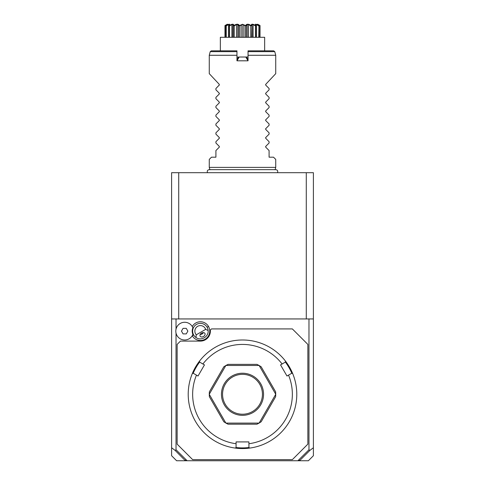 <?xml version="1.0" encoding="UTF-8"?>
<svg xmlns="http://www.w3.org/2000/svg" width="485" height="485" viewBox="0 0 485 485"><rect width="100%" height="100%" fill="white"/><g stroke="black" fill="none" stroke-linecap="round" stroke-linejoin="round"><path stroke-width="0.73" d="M175.115 450.401L176.031 449.771L187.113 460.75L185.415 460.75L175.115 450.401L171.599 447.752L171.599 172.702L313.401 172.702L313.401 455.724L308.381 460.75L297.887 460.75L308.969 449.771L309.885 450.401L313.401 447.752M290.466 172.702L289.63 172.702M288.739 172.702L287.938 172.702M287.096 172.702L286.259 172.702L287.096 172.702M194.527 172.702L193.685 172.702M192.8 172.702L191.993 172.702M197.904 172.702L198.741 172.702L197.904 172.702M171.599 447.752L171.599 455.724L176.619 460.75L185.415 460.75M171.599 318.942L313.401 318.942M308.969 449.771L308.969 318.942M176.031 449.771L176.031 333.098M176.031 329.157L176.031 318.942M187.113 460.75L297.887 460.75M192.248 335.723A9.354 9.354 0 0 0 192.302 335.808A9.354 9.354 0 0 0 205.076 339.233A9.354 9.354 0 0 0 200.353 321.773A9.354 9.354 0 0 0 192.248 326.538M299.099 459.641L299.584 460.75M185.27 460.556L185.9 459.641M299.73 460.556L309.885 450.401M177.134 444.133L192.648 459.641L292.352 459.641L307.866 444.133L307.866 344.423L292.352 328.915L211.478 328.915L210.375 330.024L210.375 331.128A9.973 9.973 0 0 1 200.402 341.1L180.456 341.1L177.134 344.423L177.134 444.133M242.5 448.564A54.284 54.284 0 0 0 292.691 373.589L291.74 373.268L288.526 375.123A49.852 49.852 0 0 1 248.926 443.714L248.926 447.431L249.678 448.085A54.284 54.284 0 0 1 235.322 448.085A54.284 54.284 0 0 0 242.5 448.564M294.698 379.379L294.892 380.064M294.898 380.082L294.989 380.422M295.068 380.731L294.983 380.41M288.526 375.123L286.968 376.02L280.542 364.896L285.313 362.137L285.513 361.155A54.284 54.284 0 0 1 292.691 373.589M280.991 355.996L280.512 355.523M285.513 361.155A54.284 54.284 0 0 0 242.5 339.991L242.5 339.991A54.284 54.284 0 0 0 199.487 361.155L199.687 362.137L204.458 364.896L198.032 376.02L193.26 373.268L192.309 373.589A54.284 54.284 0 0 1 199.487 361.155M255.698 446.934L256.389 446.758M256.401 446.752L256.741 446.661M257.062 446.576L257.438 446.467M258.341 446.2L258.687 446.097M260.754 445.4L261.7 445.054M248.926 443.714L248.926 441.914L236.074 441.914L236.074 443.714A49.852 49.852 0 0 1 196.473 375.123M235.989 447.503A53.623 53.623 0 0 0 249.011 447.503M227.01 446.309L228.611 446.758M204.009 355.996L204.488 355.523M190.302 379.379L190.108 380.064M190.017 380.41L189.932 380.731M189.532 382.386L189.611 382.034M190.011 380.422L190.102 380.082M192.309 373.589A54.284 54.284 0 0 0 235.322 448.085L236.074 447.431L236.074 443.714M193.151 373.304A53.623 53.623 0 0 1 199.662 362.028M282.1 363.992A49.852 49.852 0 0 0 202.9 363.992M225.846 423.041A33.235 33.235 0 0 0 225.919 423.084A33.235 33.235 0 0 1 225.846 423.041L223.84 421.78L209.35 396.688L209.265 394.323A33.235 33.235 0 0 1 209.265 394.232A33.235 33.235 0 0 0 209.265 394.323L225.846 423.041M225.919 365.472A33.235 33.235 0 0 0 225.846 365.514A33.235 33.235 0 0 1 225.919 365.472L228.011 364.368L256.989 364.368L259.081 365.472L225.919 365.472M259.154 365.514A33.235 33.235 0 0 0 259.081 365.472A33.235 33.235 0 0 1 259.154 365.514L261.16 366.775L275.65 391.868L275.735 394.232L259.154 365.514M275.735 394.323A33.235 33.235 0 0 0 275.735 394.232A33.235 33.235 0 0 1 275.735 394.323L275.65 396.688L261.16 421.78L259.154 423.041L275.735 394.323M259.081 423.084A33.235 33.235 0 0 0 259.154 423.041A33.235 33.235 0 0 1 259.081 423.084L256.989 424.193L228.011 424.193L225.919 423.084L259.081 423.084M285.338 362.028A53.623 53.623 0 0 1 291.849 373.304M209.265 394.232L209.35 391.868L223.84 366.775L225.846 365.514L209.265 394.232M242.5 415.33A21.049 21.049 0 0 1 221.451 394.281A21.049 21.049 0 0 1 242.5 373.226A21.049 21.049 0 0 1 263.549 394.281A21.049 21.049 0 0 1 242.5 415.33M242.5 374.335A19.94 19.94 0 0 1 262.44 394.281A19.94 19.94 0 0 1 242.5 414.22A19.94 19.94 0 0 1 222.56 394.281A19.94 19.94 0 0 1 242.5 374.335M192.891 327.824A8.203 8.203 0 0 0 192.891 334.438A8.863 8.863 0 0 1 179.298 338.178A8.863 8.863 0 0 1 179.298 324.077A8.863 8.863 0 0 1 192.891 327.824M196.255 334.802L195.995 337.512A7.754 7.754 0 0 1 196.522 324.41A7.754 7.754 0 0 1 208.132 330.503L205.658 329.376A5.541 5.541 0 0 0 197.631 326.332A5.541 5.541 0 0 0 196.255 334.802L205.658 329.376M195.995 337.512C201.008 341.301 208.908 336.742 208.132 330.503M203.5 336.499A2.771 1.958 150 0 0 204.919 333.419A2.771 1.958 150 0 0 201.542 333.104A2.771 1.958 150 0 0 200.123 336.19A2.771 1.958 150 0 0 203.5 336.499M201.736 334.177A3.322 3.322 0 0 1 200.202 334.45L202.063 334.007L203.373 332.613A3.322 3.322 0 0 1 202.372 333.807M192.533 327.042A8.863 8.863 0 0 0 179.074 324.259A8.863 8.863 0 0 0 179.074 338.003A8.863 8.863 0 0 0 192.533 335.22M181.469 331.128L183.069 333.898L186.27 333.898L187.865 331.128L186.27 328.357L183.069 328.357L181.469 331.128M306.277 318.942L306.277 172.702M178.722 318.942L178.722 172.702M209.908 169.786L209.265 167.386L275.735 167.386L275.735 159.407L273.522 157.195L269.09 157.195L269.09 150.55L265.792 147.252L265.792 146.312L269.09 143.008L269.09 141.687L265.792 138.389L265.792 137.449L269.09 134.145L269.09 132.823L265.792 129.525L265.792 128.586L269.09 125.288L269.09 123.96L265.792 120.662L265.792 119.722L269.09 116.424L269.09 115.097L265.792 111.799L265.792 110.859L269.09 107.561L269.09 106.233L265.792 102.935L265.792 101.995L269.09 98.698L269.09 97.37L265.792 94.072L265.792 93.132L269.09 89.834L269.09 88.506L265.792 85.208L265.792 84.269L275.735 73.659L275.735 55.272L274.771 51.659L248.041 51.659L248.041 55.272L275.735 55.272M236.959 60.443L236.959 60.807L248.041 60.807L248.041 55.272M262.052 55.272L253.491 55.272M265.792 147.252L265.616 146.609M265.792 138.389L265.616 137.746M265.792 129.525L265.616 128.883M265.792 120.662L265.616 120.019M265.792 111.799L265.616 111.156M265.792 102.935L265.616 102.293M265.792 94.072L265.616 93.435M265.792 85.208L265.616 84.572M236.959 59.703L238.317 57.345L236.959 60.073M238.499 57.242L239.202 57.018L236.959 60.807L236.959 50.84L211.302 50.84L210.229 51.659L236.959 51.659M237.31 59.097L236.959 58.182M236.959 57.018L238.693 57.133M246.489 57.236L248.041 59.703L248.041 60.807L245.798 57.018L248.041 57.018M245.798 57.018L239.202 57.018M248.041 58.182L247.689 59.097L246.107 57.018L238.893 57.018M274.771 51.659L273.698 50.84L248.041 50.84L248.041 51.659M248.041 59.703L247.689 59.097M220.342 50.84L220.342 37.297L264.658 37.297L264.658 37.957M220.342 37.297L220.342 37.957M227.186 24.59L224.949 25.578C228.023 23.771 228.362 23.771 225.974 25.578L226.046 25.578C229.429 23.771 230.411 23.771 228.987 25.578L229.126 25.578C232.412 23.771 233.915 23.771 233.631 25.578L233.825 25.578C236.613 23.771 238.45 23.771 239.341 25.578L242.5 24.311L245.659 25.578C246.55 23.771 248.387 23.771 251.175 25.578L251.369 25.578C251.084 23.771 252.588 23.771 255.874 25.578L256.013 25.578C254.589 23.771 255.571 23.771 258.954 25.578L259.026 25.578C256.638 23.771 256.977 23.771 260.051 25.578L258.129 24.65M260.039 25.875L260.039 37.297L260.051 25.578L258.82 24.887M257.674 24.45L259.184 25.875L259.184 37.297M258.954 25.578L258.778 37.297M258.778 25.875L256.413 24.59L256.413 37.297M256.413 24.59L255.728 24.59L256.316 25.875L256.316 37.297L256.013 25.578M255.874 25.578L255.553 25.875L255.553 37.297M255.553 25.875L253.097 24.59L253.097 37.297M253.097 24.59L252.048 24.59L252.115 37.297M252.048 24.59L251.788 37.297M249.46 24.735L251.175 25.578L250.751 25.875L250.751 37.297M251.788 25.875L251.369 25.578M250.751 25.875L248.502 24.59L248.502 37.297M248.502 24.59L247.217 24.59L247.217 37.297M247.217 24.59L246.131 25.875L246.131 37.297M245.44 25.578L244.961 25.875L244.961 37.297M246.131 25.875L245.659 25.578M244.961 25.875L243.185 24.59L243.185 37.297M243.185 24.59L241.815 24.59L241.815 37.297M241.815 24.59L240.039 25.875L240.039 37.297M239.341 25.578L238.869 25.875L238.869 37.297M240.039 25.875L239.56 25.578M238.869 25.875L237.783 24.59L237.783 37.297M237.783 24.59L236.498 24.59L236.498 37.297M236.498 24.59L234.249 25.875L234.249 37.297M233.612 25.438L233.212 25.875L233.212 37.297M234.249 25.875L233.825 25.578M233.212 25.875L232.952 24.59L231.903 24.59L231.903 37.297M232.885 37.297L232.952 24.59M231.903 24.59L229.447 25.875L229.447 37.297M228.987 25.578L228.684 37.297L228.677 25.838L229.272 24.59L228.587 24.59L228.587 37.297M229.447 25.875L229.126 25.578M228.587 24.59L226.222 25.875L226.222 37.297M227.326 24.45L225.816 25.875L225.816 37.297M224.961 25.875L224.961 37.297L225.101 25.493M249.205 24.638L248.872 24.517M254.831 25.093L254.261 24.844M256.238 24.389L255.546 24.632M242.5 24.25C262.167 24.25 262.167 24.25 242.5 24.25C262.167 24.25 262.167 24.25 242.5 24.25C222.833 24.25 222.833 24.25 242.5 24.25C222.833 24.25 222.833 24.25 242.5 24.25M230.484 24.953L230.132 25.105M229.757 25.281L229.272 25.511M236.88 55.272L235.498 55.272M234.122 55.272L232.764 55.272M231.121 55.272L222.948 55.272M210.229 51.659L209.265 55.272L236.959 55.272M209.265 167.386L209.265 159.407L211.478 157.195L215.91 157.195L215.91 150.55L219.208 147.252L219.208 146.312L215.91 143.008L215.91 141.687L219.208 138.389L219.208 137.449L215.91 134.145L215.91 132.823L219.208 129.525L219.208 128.586L215.91 125.288L215.91 123.96L219.208 120.662L219.208 119.722L215.91 116.424L215.91 115.097L219.208 111.799L219.208 110.859L215.91 107.561L215.91 106.233L219.208 102.935L219.208 101.995L215.91 98.698L215.91 97.37L219.208 94.072L219.208 93.132L215.91 89.834L215.91 88.506L219.384 84.917M219.208 85.208L219.208 84.269L219.208 85.208M219.208 93.132L219.384 93.781M219.208 101.995L219.384 102.644M219.208 110.859L219.384 111.508M219.208 119.722L219.384 120.371M219.208 128.586L219.384 129.228M219.208 137.449L219.384 138.092M219.208 146.312L219.384 146.955M209.265 55.272L209.265 73.659L219.208 84.269M193.685 335.008L192.302 335.808M207.119 327.254L208.501 326.453M277.469 172.702C278.123 171.041 277.572 170.023 275.826 169.647L209.174 169.647C207.428 170.023 206.877 171.041 207.531 172.702M275.092 169.786L275.735 167.386M264.658 50.84L264.658 37.297M257.747 24.25L260.051 25.578M227.253 24.25L224.949 25.578"/></g></svg>
